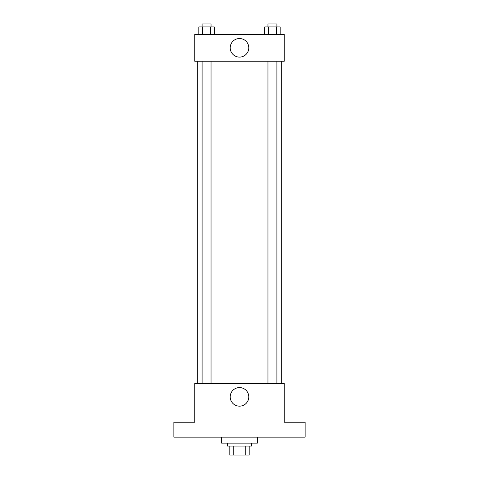 <?xml version="1.0" encoding="UTF-8"?>
<svg xmlns="http://www.w3.org/2000/svg" width="479" height="479" viewBox="0 0 479 479"><rect width="100%" height="100%" fill="white"/><g stroke="black" fill="none" stroke-linecap="round" stroke-linejoin="round"><path stroke-width="0.72" d="M245.781 446.099L245.781 455.05L229.806 455.05L229.806 446.099M245.781 455.05L249.194 455.05L249.194 446.099L249.194 455.05M251.433 443.117L251.433 446.099L227.567 446.099L227.567 443.117M233.219 446.099L233.219 455.05M221.597 437.147L221.597 443.117L257.403 443.117L257.403 437.147M305.135 437.147L173.865 437.147L173.865 422.233L194.749 422.233L194.749 383.451L284.251 383.451L284.251 422.233L305.135 422.233L305.135 437.147M248.787 396.875A9.287 9.287 0 0 1 234.854 404.917A9.287 9.287 0 0 1 234.854 388.828A9.287 9.287 0 0 1 248.787 396.875M281.269 61.24L281.269 383.451M267.959 383.451L267.959 61.24M211.041 61.24L211.041 383.451M284.251 61.24L194.749 61.24L194.749 34.392L284.251 34.392L284.251 61.24M248.787 47.816A9.287 9.287 0 0 1 234.854 55.863A9.287 9.287 0 0 1 234.854 39.775A9.287 9.287 0 0 1 248.787 47.816M280.185 34.392L280.185 26.932L264.683 26.932L264.683 34.392M276.311 26.932L276.311 34.392M268.563 26.932L268.563 34.392M267.959 26.932L267.959 23.95L276.91 23.95L276.91 26.932M214.317 34.392L214.317 26.932L198.815 26.932L198.815 34.392M210.437 26.932L210.437 34.392M202.689 26.932L202.689 34.392M202.09 26.932L202.09 23.95L211.041 23.95L211.041 26.932M197.731 61.24L197.731 383.451M276.91 383.451L276.91 61.24M202.09 61.24L202.09 383.451"/></g></svg>
